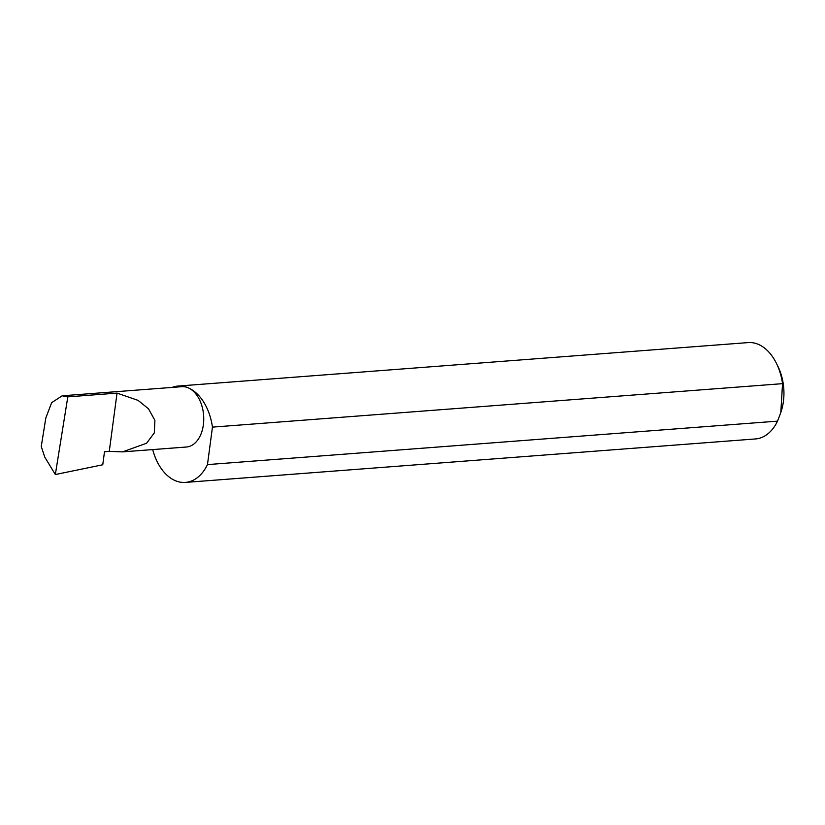 <?xml version="1.0" encoding="UTF-8"?>
<svg xmlns="http://www.w3.org/2000/svg" width="825" height="825" viewBox="0 0 825 825"><rect width="100%" height="100%" fill="white"/><g stroke="black" fill="none" stroke-linecap="round" stroke-linejoin="round"><path stroke-width="1.24" d="M109.261 451.388L122.585 451.873L146.592 443.231L154.306 432.919L154.904 420.368L148.49 408.787L138.105 400.383L117.037 393.113L109.261 451.388L104.497 451.76L102.754 464.774L55.337 474.54L67.815 396.866L62.205 395.794L51.645 402.683L45.829 417.955L41.25 446.49L44.756 457.091L55.337 474.54M152.697 449.584A48.314 31.309 -94.4 0 0 175.55 480.769A48.314 31.309 -94.4 0 0 185.429 482.408L755.504 438.941A48.314 31.309 -94.4 0 0 777.542 421.132L780.811 412.51L782.543 383.656L212.458 427.123A48.314 31.309 -94.4 0 0 187.966 387.709A30.257 19.604 85.6 0 1 203.744 420.121A30.257 19.604 85.6 0 1 186.378 447.016L122.585 451.873M782.543 383.656A48.314 31.309 -94.4 0 0 776.48 363.443L778.006 366.558A42.178 27.338 85.6 0 1 781.378 410.726L780.811 412.51M776.48 363.443A48.314 31.309 -94.4 0 0 758.041 344.231A48.314 31.309 -94.4 0 0 748.162 342.592L178.076 386.059A48.314 31.309 -94.4 0 0 172.167 387.41M62.205 395.794L181.778 386.677A30.257 19.604 85.6 0 1 187.966 387.709A48.314 31.309 -94.4 0 0 178.076 386.059M67.815 396.866L117.037 393.113M777.542 421.132L207.467 464.599A48.314 31.309 -94.4 0 1 185.429 482.408M212.458 427.123L207.467 464.599"/></g></svg>
